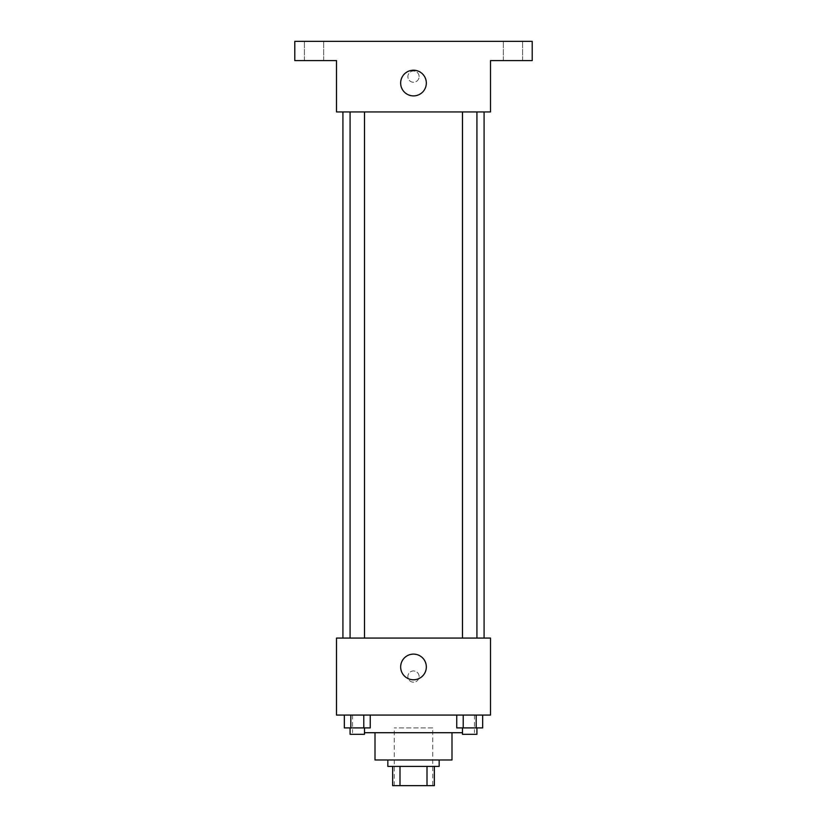 <?xml version="1.0" encoding="UTF-8"?>
<svg xmlns="http://www.w3.org/2000/svg" width="827" height="827" viewBox="0 0 827 827"><rect width="100%" height="100%" fill="white"/><g stroke="black" fill="none" stroke-linecap="round" stroke-linejoin="round"><path stroke-width="0.62" stroke-dasharray="4.13 3.1" d="M432.748 727.905L394.252 727.905L432.748 727.905L432.748 785.65L394.252 785.65L432.748 785.65M399.999 785.65L392.649 785.65L392.649 766.402L399.999 766.402L399.999 785.65L434.351 785.65M427.001 766.402L399.999 766.402L427.001 766.402L427.001 785.65M399.999 766.402L392.649 766.402M387.832 766.402L439.168 766.402M375.003 759.982L451.997 759.982M364.5 732.712L462.5 732.712M413.5 715.066L352.54 715.066L413.5 715.066M344.332 715.066L344.332 727.905L350.813 727.905L344.332 727.905L350.813 727.905L350.813 715.066L363.777 715.066L344.332 715.066L370.258 715.066L350.813 715.066L350.813 727.905L370.258 727.905L363.777 727.905L370.258 727.905L370.258 715.066L363.777 715.066L370.258 715.066L363.777 715.066L363.777 727.905L350.813 727.905L363.777 727.905L363.777 715.066L370.258 715.066L350.813 715.066L370.258 715.066M336.506 715.066L490.494 715.066L490.494 638.072L336.506 638.072L336.506 715.066M456.742 715.066L456.742 727.905L463.223 727.905L456.742 727.905L463.223 727.905L463.223 715.066L476.187 715.066L456.742 715.066L482.668 715.066L463.223 715.066L463.223 727.905L482.668 727.905L476.187 727.905L482.668 727.905L482.668 715.066L476.187 715.066L482.668 715.066L476.187 715.066L476.187 727.905L463.223 727.905L476.187 727.905L476.187 715.066L482.668 715.066L463.223 715.066L482.668 715.066M419.113 676.569A5.613 5.613 0 0 0 410.688 671.71A5.613 5.613 0 0 0 410.688 681.438A5.613 5.613 0 0 0 419.113 676.569A5.613 5.613 0 0 0 410.688 671.71A5.613 5.613 0 0 0 410.688 681.438A5.613 5.613 0 0 0 419.113 676.569M484.084 638.072L342.916 638.072L484.084 638.072M364.5 638.072L350.079 638.072L364.5 638.072L350.079 638.072L364.5 638.072L364.5 111.934L350.079 111.934L364.5 111.934M476.921 638.072L462.5 638.072L476.921 638.072L462.5 638.072L476.921 638.072L476.921 111.934L462.5 111.934L476.921 111.934M336.506 682.182L336.506 670.955L336.506 682.182M490.494 670.955L490.494 682.182L490.494 670.955M426.329 666.944A12.829 12.829 0 0 1 407.08 678.057A12.829 12.829 0 0 1 407.08 655.832A12.829 12.829 0 0 1 426.329 666.944M484.084 111.934L342.916 111.934L484.084 111.934M336.506 111.934L490.494 111.934L490.494 60.598L532.206 60.598L532.206 41.35L294.794 41.35L294.794 60.598L336.506 60.598L336.506 111.934M419.113 76.642A5.613 5.613 0 0 0 410.688 71.773A5.613 5.613 0 0 0 410.688 81.501A5.613 5.613 0 0 0 419.113 76.642A5.613 5.613 0 0 0 410.688 71.773A5.613 5.613 0 0 0 410.688 81.501A5.613 5.613 0 0 0 419.113 76.642M336.506 82.255L336.506 71.029L336.506 82.255M490.494 71.029L490.494 82.255L490.494 71.029M426.329 83.051A12.829 12.829 0 0 1 407.08 94.175A12.829 12.829 0 0 1 407.08 71.939A12.829 12.829 0 0 1 426.329 83.051M314.043 60.598L323.667 60.598L314.043 60.598M512.957 60.598L522.581 60.598L512.957 60.598M314.043 41.35L323.667 41.35L314.043 41.35M512.957 41.35L522.581 41.35L512.957 41.35M476.921 727.905L462.5 727.905L476.921 727.905L462.5 727.905L476.921 727.905L476.921 734.314L462.5 734.314L476.921 734.314L462.5 734.314L462.5 727.905M364.5 727.905L350.079 727.905L364.5 727.905L350.079 727.905L364.5 727.905L364.5 734.314L350.079 734.314L364.5 734.314L350.079 734.314L350.079 727.905M476.187 715.066L476.187 727.905M463.223 715.066L463.223 727.905M363.777 715.066L363.777 727.905M350.813 715.066L350.813 727.905M394.252 785.65L394.252 727.905M352.54 715.066L352.54 732.712M474.46 715.066L474.46 732.712M350.079 111.934L350.079 638.072M462.5 111.934L462.5 638.072M323.667 60.598L323.667 41.35L323.667 60.598M304.419 60.598L304.419 41.35L304.419 60.598M522.581 60.598L522.581 41.35L522.581 60.598M503.333 60.598L503.333 41.35L503.333 60.598"/><path stroke-width="1.24" d="M427.001 766.402L427.001 785.65L392.649 785.65L392.649 766.402M427.001 785.65L434.351 785.65L434.351 766.402L434.351 785.65M439.168 759.982L439.168 766.402L387.832 766.402L387.832 759.982M399.999 766.402L399.999 785.65M451.997 732.712L451.997 759.982L375.003 759.982L375.003 732.712M462.5 732.712L364.5 732.712M490.494 715.066L336.506 715.066L336.506 638.072L490.494 638.072L490.494 715.066M426.329 666.944A12.829 12.829 0 0 1 407.08 678.057A12.829 12.829 0 0 1 407.08 655.832A12.829 12.829 0 0 1 426.329 666.944M484.084 111.934L484.084 638.072M462.5 638.072L462.5 111.934M364.5 111.934L364.5 638.072M490.494 111.934L336.506 111.934L336.506 60.598L294.794 60.598L294.794 41.35L532.206 41.35L532.206 60.598L490.494 60.598L490.494 111.934M426.329 83.051A12.829 12.829 0 0 1 407.08 94.175A12.829 12.829 0 0 1 407.08 71.939A12.829 12.829 0 0 1 426.329 83.051M482.668 715.066L482.668 727.905L456.742 727.905L456.742 715.066M476.187 715.066L476.187 727.905M463.223 715.066L463.223 727.905M476.921 727.905L476.921 734.314L462.5 734.314L462.5 727.905M370.258 715.066L370.258 727.905L344.332 727.905L344.332 715.066M363.777 715.066L363.777 727.905M350.813 715.066L350.813 727.905M364.5 727.905L364.5 734.314L350.079 734.314L350.079 727.905M342.916 111.934L342.916 638.072M476.921 638.072L476.921 111.934M350.079 111.934L350.079 638.072"/></g></svg>
